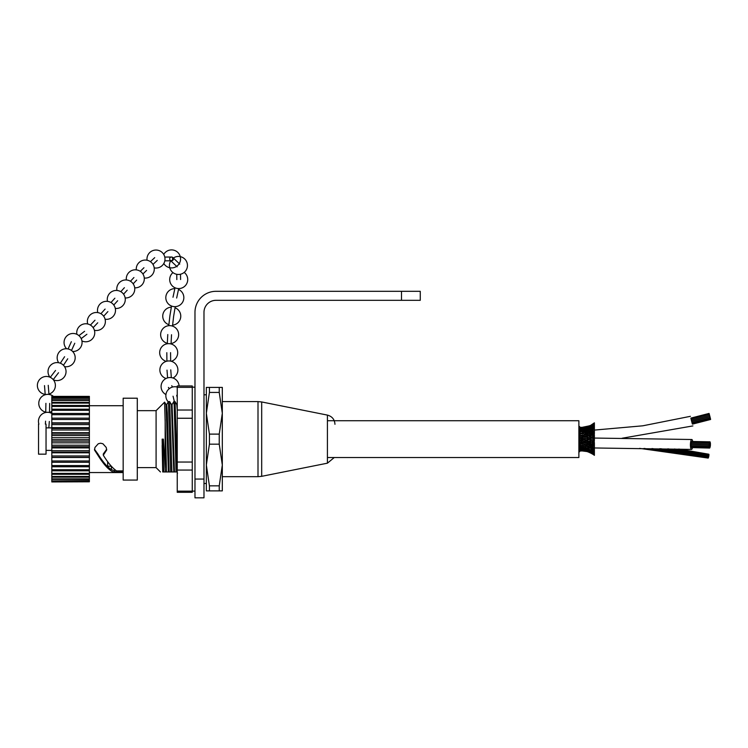 <?xml version="1.0" encoding="UTF-8"?>
<svg xmlns="http://www.w3.org/2000/svg" width="748" height="748" viewBox="0 0 748 748"><rect width="100%" height="100%" fill="white"/><g stroke="black" fill="none" stroke-linecap="round" stroke-linejoin="round"><path stroke-width="1.12" d="M194.976 479.057L194.976 497.822L203.98 497.822L203.98 479.057L194.976 479.057L194.976 312.337A21.028 21.028 0 0 1 215.994 291.309L401.489 291.309L401.489 300.322L215.994 300.322A12.015 12.015 0 0 0 203.98 312.337L203.98 479.057M401.489 300.322L420.264 300.322L420.264 291.309L401.489 291.309M162.157 445.462L162.709 471.96L162.157 439.141L163.382 439.141L165.317 471.951L163.073 471.96M164.607 402.144L166.056 404.621L168.431 471.96L166.542 471.951L164.607 402.144L156.089 410.661L156.089 467.612L160.427 471.96M169.684 401.62L171.423 404.621L173.798 471.96L171.9 471.951L169.656 401.583L168.431 401.592L170.684 471.951L168.431 471.96M177.248 471.53L175.051 401.62L176.79 404.621L177.248 410.241M162.681 439.141L163.747 471.96L167.402 471.96M166.047 404.593L166.701 404.593L167.3 412.849L169.113 471.96L169.656 471.96M172.059 404.593L174.471 471.96L173.798 471.96M172.031 404.621L173.798 401.583L174.2 405.668L176.051 471.951L175.013 471.96M166.664 404.621L168.431 401.583M165.158 468.07L165.158 419.544M165.317 471.96L166.542 471.96M170.684 471.96L171.9 471.96M172.769 471.96L171.554 471.96M176.051 471.96L176.911 471.96M156.089 410.661L137.286 410.661M107.086 466.163L107.647 466.21L107.647 461.703M107.647 466.21L111.377 466.275L107.413 466.163M203.98 483.489L206.345 483.489L206.345 394.785L203.98 394.785M206.345 413.27L209.421 392.429L209.421 387.399L206.345 387.399L206.345 413.27L209.421 434.111L219.239 434.111L219.239 444.172L222.315 465.013L222.315 490.875L206.345 490.875L206.345 465.013L209.421 485.845L209.421 490.875M206.345 465.013L209.421 444.172L209.421 434.111M209.421 392.429L219.239 392.429L219.239 387.399L209.421 387.399M209.421 444.172L219.239 444.172M209.421 485.845L219.239 485.845L219.239 490.875M219.239 387.399L222.315 387.399L222.315 465.013L219.239 485.845M219.239 392.429L222.315 413.27L219.239 434.111M112.677 471.782L123.149 471.782L123.149 470.913M222.315 413.27L222.315 402.162M592.893 448.697L592.893 449.857L587.61 446.35L585.02 446.715L582.187 445.901L579.363 446.593M585.02 448.005L585.02 448.978M582.187 450.38L582.084 450.941M579.363 451.025L582.281 450.941M582.187 450.109L582.187 450.81L579.363 450.707M587.61 450.764L587.61 451.624L580.083 449.922M585.02 450.474L585.02 451.184L582.187 450.82L584.01 450.315M587.61 451.053L587.61 451.764L583.244 450.137M582.187 450.941L587.61 451.633L592.893 454.139L585.02 449.875L582.187 449.043L582.187 450.165L579.363 449.903M585.02 451.184L586.619 450.801M587.61 450.137L587.526 451.745M590.172 452.026L590.172 452.736L587.685 451.783M579.635 449.66L582.187 449.043L579.363 448.669M579.363 449.707L580.953 449.174M582.187 448.763L582.187 450.165L580.083 449.324M585.02 449.941L585.02 450.782L582.187 450.165L586.619 449.539M585.02 449.333L585.02 450.782L583.244 449.772M585.02 450.81L587.61 450.988M585.02 450.782L586.619 450.418M589.078 451.362L587.61 451.624L592.893 453.353L590.172 451.268L590.172 452.288L590.172 450.838M592.893 453.746L592.818 454.251M590.172 452.736L592.968 454.345M582.187 447.781L582.187 449.043L585.02 448.501L585.02 449.875L585.02 448.8M579.363 448.351L580.953 447.893L579.363 448.351M587.61 449.969L587.61 450.932L590.172 451.268L583.244 447.687M587.61 449.529L587.61 450.932M592.893 453.428L592.893 454.13L594.389 455.093L594.389 443.171L592.893 443.536L591.528 442.582L583.3 441.946L582.187 442.339L582.187 443.358L579.363 442.956M592.893 454.298L594.389 455.093M582.187 446.322L582.187 447.482L580.083 446.846M585.02 447.388L585.02 448.501L587.61 448.286L585.02 446.995L585.02 445.612M582.187 446.425L582.187 447.482L585.02 446.752M583.917 448.258L582.187 447.482M587.61 448.697L587.61 449.735L589.078 449.511M585.02 447.341L585.02 448.501M590.172 451.268L590.172 449.931L590.172 451.268L591.565 451.156M587.61 449.735L585.768 449.922M592.893 451.904L592.893 453.307L594.249 453.382M592.893 453.307L594.389 454.672M582.187 444.452L582.187 445.565L579.363 445.116M579.363 444.508L582.187 443.845L585.02 444.602L587.61 444.134L590.172 445.303L592.893 445.041L594.389 446.191M582.187 445.565L582.187 444.742L582.187 445.565L585.02 445.013L587.61 446.014L590.172 445.714L592.893 447.388L594.249 447.435M587.61 447.005L587.61 448.071L591.565 447.622M587.61 448.071L590.172 449.707L591.565 449.613M592.893 450.698L592.893 451.857L591.453 450.586M592.893 451.857L594.249 451.923M579.363 442.19L582.187 442.339L582.187 443.358L585.02 442.807L587.61 443.658L590.172 443.199L591.518 444.069L590.172 444.219L588.985 443.452M585.02 443.629L585.02 444.602L585.02 443.629M590.172 446.593L590.172 447.697M592.893 448.8L592.893 449.857L594.249 449.913M591.07 449.922L592.893 449.857M579.363 439.74L582.187 440.105L582.187 440.974L579.363 441.058M581.056 439.702L582.187 439.291L587.61 440.235L587.61 441.096L584.029 440.853L585.02 441.862M582.187 440.74L584.029 440.89M580.99 442.031L583.244 441.975M587.61 442.685L587.61 443.658L587.61 442.685M588.667 442.302L587.61 441.731L586.619 442.143M590.172 444.265L590.172 445.303M579.363 437.262L582.187 437.795L582.187 438.506L579.363 438.749M581.037 437.374L591.556 437.019L592.893 436.14L594.389 436.636L594.389 435.214M582.187 438.58L584.048 438.534L585.02 439.674M584.048 438.534L589.078 438.478L590.172 437.861L594.389 438.365L594.389 439.871L592.893 439.113L591.575 439.833L587.61 439.254L586.628 439.731M587.61 441.096L590.172 441.703L590.172 442.648L590.172 441.713L591.434 441.217L594.249 441.507L594.389 443.106L592.893 442.124L591.565 442.61M591.434 441.245L590.172 440.544L589.078 441.058M594.183 444.527L592.893 444.555L592.893 443.545L592.893 444.555L591.453 444.022M587.61 436.243L587.61 435.317L587.61 435.85L585.02 436.598L585.02 437.468L585.02 436.608L584.01 436.196L582.187 436.458L582.187 435.514L582.187 436.065L579.363 436.421M579.363 434.869L582.187 435.504L585.02 434.803L587.61 435.289L591.481 434.177L592.893 435.186L587.61 435.85M584.01 436.196L586.002 436.159M582.187 437.795L583.244 437.402M586.61 437.29L587.61 437.748L587.61 438.543M589.078 438.468L590.172 439.759M591.575 439.824L592.893 441.264M592.893 440.628L594.389 439.992L594.258 441.516M582.187 433.513L579.363 434.186M579.363 432.662L585.02 434.317L587.61 433.382L590.172 433.756L592.893 432.232L594.389 432.213M582.187 434.438L582.187 433.756M585.02 435.336L585.02 434.803L585.02 435.336M589.078 435.916L590.172 436.355L590.172 437.225M591.565 437.01L592.893 437.608L592.893 438.403M580.7 433.326L582.187 432.914L582.187 431.493L579.363 432.129M579.363 430.736L582.187 431.409L583.786 430.867L583.244 431.344L591.565 429.586M585.02 433.373L585.02 432.297L582.187 433.354M582.187 431.69L585.02 432.213L587.61 431.166L590.172 431.362L592.893 429.371L594.249 429.52M585.02 432.55L587.61 432.97L591.359 431.568L592.893 432.232L594.389 430.596L594.389 422.835L590.172 425.677L579.363 427.903M585.02 433.56L586.189 434.055M587.61 434.064L587.61 433.382L587.61 434.064M592.893 434.719L594.389 433.56L594.389 430.624M590.172 434.784L590.172 434.242M590.172 436.355L591.453 435.579M592.893 435.186L594.389 435.13M581.935 431.344L582.187 429.941L579.363 430.352M579.635 429.221L581.252 428.679L579.363 428.922M579.363 429.174L580.953 429.67M581.252 428.679L582.187 428.604L582.187 429.941L584.01 430.334L589.078 429.511M585.02 430.596L585.02 431.877L586.376 432.148M587.61 431.166L587.61 432.391L588.91 432.634M590.172 432.522L590.172 431.708L590.172 432.522M592.893 433.223L594.389 433.541L594.23 435.177M592.893 432.914L592.893 432.232M579.363 428.052L580.953 428.604M585.02 429.305L585.02 430.268L585.02 429.015L582.187 429.773L580.018 429.296M584.01 429.053L582.187 428.604L585.02 428.894L587.61 427.865L589.078 428.099M585.02 429.015L586.619 429.333L585.02 429.015M587.61 429.305L588.003 430.661M590.172 429.492L590.172 430.773L591.752 430.801M592.893 428.417L592.893 430.792L594.389 430.736M582.187 428.108L580.083 428.585M579.363 427.417L580.953 427.996M585.02 429.268L585.02 427.865L582.187 428.52L579.569 428.09M582.187 429.165L582.187 427.716L585.02 427.819L590.172 426.369L594.389 423.592M579.363 427.342L582.187 427.332L584.01 428.202M590.172 427.819L590.172 426.416L583.244 428.847M587.61 429.202L587.61 427.865M589.901 429.268L590.172 427.706L587.61 429.137L585.918 428.987M590.172 427.706L591.565 427.809M592.135 429.305L592.893 428.66L592.893 427.332L590.172 429.277L588.545 429.202M592.893 427.332L594.249 427.267M585.02 428.707L585.02 427.22L580.083 428.23M579.363 427.248L584.01 427.837M587.61 427.22L587.61 426.51L583.244 428.258M587.61 427.454L587.61 426.921L587.61 427.454M590.172 427.164L590.172 425.537L585.02 427.089L586.619 427.594M587.61 428.37L587.61 426.921M590.172 426.416L591.565 426.528M592.678 427.202L592.893 425.603L590.172 427.585L588.293 427.744M594.249 425.528L592.893 425.603L591.453 426.958M582.187 427.332L584.927 427.108M590.097 425.575L587.61 426.893M592.893 424.855L592.893 425.921M592.893 423.976L594.389 422.919M594.267 438.309L594.389 436.748L592.893 437.608M591.172 429.296L592.893 429.296L594.389 428.052M590.948 427.491L592.893 427.164L594.389 425.967M710.011 441.825L709.974 443.031L710.011 441.825L691.919 441.488M709.674 441.956L709.646 443.162L709.674 441.956L691.498 441.479L691.62 442.255M709.197 445.135L691.012 444.649L690.881 444.116L691.049 443.452L691.012 444.649L691.049 443.452L709.226 443.938L709.197 445.135L709.226 443.938M709.197 446.453L691.012 445.967L690.881 445.425L691.049 444.761L691.012 445.967L691.049 444.761L709.226 445.247L709.197 446.453L709.226 445.247M691.629 447.052L691.47 447.584L691.33 447.042L691.47 447.584L709.646 448.061L709.674 446.865L709.646 448.061M691.049 446.5L691.115 445.967L691.049 446.5M691.302 445.976L691.18 447.042L709.356 447.519L709.394 446.322L709.356 447.519M709.356 443.929L691.18 443.442L691.049 442.91L691.208 442.246L691.18 443.442L691.208 442.246L709.394 442.732L709.356 443.929L709.394 442.732M692.517 447.613A4.955 1.234 -88.5 0 1 691.517 449.417A4.955 1.234 -88.5 0 1 690.413 444.957A4.955 1.234 -88.5 0 1 691.778 439.506A4.955 1.234 -88.5 0 1 692.685 441.367M691.676 421.433L692.255 423.63L691.676 421.433L709.852 416.758L710.151 417.926L709.852 416.758M709.067 413.56L709.366 414.729L709.067 413.56L690.89 418.226L691.638 421.32L691.04 418.749M690.89 418.095L709.067 413.429L709.366 414.588L709.067 413.429M692.526 424.116L690.974 418.076M639.643 448.37L708.188 458.085M644.047 448.426L708.356 457.832L708.496 457.093M660.755 448.716L708.767 456.327L708.908 455.588L667.786 448.856M652.004 448.557L708.59 457.168L708.73 456.43L659.764 448.697M668.029 448.856L708.833 455.551L708.973 454.821L674.546 448.996M708.833 454.971L708.908 454.307L678.604 449.09M578.877 451.755L579.635 451.755L579.635 426.519L578.877 426.519M327.418 457.533L578.877 457.533L578.877 420.741L327.418 420.741M710.17 447.024L710.291 445.958L710.17 447.024M710.553 419.348L710.301 418.179L710.6 419.338M710.17 443.433L710.291 442.367L710.17 443.433M709.487 415.355L709.235 414.317L709.487 415.355M709.487 414.981L709.235 413.943L709.487 414.981M709.721 445.406L709.843 444.349L709.721 445.406M709.861 416.711L709.6 415.673L709.861 416.711M709.637 444.209L709.759 443.153L709.637 444.209M709.777 416.524L709.515 415.486L709.777 416.524M709.777 416.01L709.515 414.981L709.777 416.01M709.88 447.79L710.011 446.734L709.88 447.79M710.02 417.094L709.768 416.056L710.02 417.094M709.805 446.603L709.927 445.537L709.805 446.603M710.104 417.281L709.852 416.253L710.104 417.281M709.413 445.2L709.534 444.144L709.413 445.2M709.497 446.397L709.618 445.331L709.497 446.397M709.628 415.748L709.375 414.719L709.628 415.748M710.338 444.499L710.46 443.442L710.338 444.499M709.712 415.944L709.459 414.906L709.712 415.944M710.338 445.817L710.46 444.761L710.338 445.817M710.394 418.824L710.133 417.795L710.394 418.824M709.946 444.415L710.067 443.358L709.946 444.415M710.394 418.459L710.133 417.421L710.394 418.459M710.03 445.612L710.151 444.555L710.03 445.612M709.936 416.907L709.684 415.869L709.936 416.907M710.245 418.057L709.992 417.019L710.245 418.057M710.17 417.87L709.908 416.832L710.17 417.87M177.248 387.333L192.264 387.333L192.264 385.968L177.248 385.968L177.248 418.254L192.264 418.254L192.264 462.04L177.248 462.04L177.248 492.306L192.264 492.306L192.264 491.146L177.248 491.146M177.248 470.062L192.264 470.062L192.264 491.109L194.976 491.109M192.264 387.333L192.264 410.026L177.248 410.026M177.248 418.254L177.248 462.04M192.264 418.254L192.264 410.026M192.264 470.062L192.264 462.04M46.039 424.116L46.039 454.158L38.531 454.158L38.531 424.116M137.286 408.286L137.286 398.207L123.168 398.207L123.168 480.066L137.286 480.066L137.286 408.286M123.168 472.521L114.977 472.521L114.977 471.782M114.977 472.521C110.18 471.53 104.477 465.761 97.885 455.205L94.482 449.959L94.977 447.426L98.278 443.751L100.587 443.209L102.906 443.751L106.207 447.426L106.702 449.959L103.299 455.205L103.299 453.943L106.665 449.296M94.519 449.296L97.885 453.943C104.524 464.63 110.162 470.212 114.799 470.679M97.885 453.943L97.885 455.205M103.299 455.205C108.002 462.844 112.424 468.08 116.585 470.913L123.168 470.913M51.818 469.753L51.818 466.761L89.367 466.761L89.367 469.753L51.818 469.753L51.818 470.791L89.367 470.791L89.367 473.391L51.818 473.391L51.818 470.791M51.818 465.583L51.818 462.255L89.367 462.255L89.367 465.583L51.818 465.583L51.818 466.761M51.818 460.964L51.818 457.355L89.367 457.355L89.367 460.964L51.818 460.964L51.818 462.255M89.367 457.486L51.818 457.486M51.818 455.971L51.818 452.138L89.367 452.138L89.367 455.971L51.818 455.971L51.818 457.355M89.367 452.811L51.818 452.811M51.818 450.689L51.818 446.706L89.367 446.706L89.367 450.689L51.818 450.689L51.818 452.138M89.367 447.902L51.818 447.902M51.818 445.21L51.818 441.142L89.367 441.142L89.367 445.21L51.818 445.21L51.818 446.706M89.367 442.835L51.818 442.835M51.818 439.628L51.818 435.542L89.367 435.542L89.367 439.628L51.818 439.628L51.818 441.142M89.367 437.711L51.818 437.711M51.818 434.036L51.818 430.007L89.367 430.007L89.367 434.036L51.818 434.036L51.818 435.542M89.367 432.615L51.818 432.615M51.818 428.529L51.818 424.63L89.367 424.63L89.367 428.529L51.818 428.529L51.818 430.007M89.367 427.632L51.818 427.632M51.818 423.209L51.818 419.497L89.367 419.497L89.367 423.209L51.818 423.209L51.818 424.63M89.367 422.835L51.818 422.835M89.367 418.16L51.818 418.16L51.818 414.701L89.367 414.701L89.367 419.497M89.367 413.466L51.818 413.466L51.818 410.325L89.367 410.325L89.367 414.701M89.367 409.212L51.818 409.212L51.818 406.435L89.367 406.435L89.367 410.325M89.367 405.481L51.818 405.481L51.818 403.107L89.367 403.107L89.367 406.435M89.367 402.312L51.818 402.312L51.818 400.404L89.367 400.404L89.367 403.107M89.367 399.778L51.818 399.778L51.818 398.357L89.367 398.357L89.367 400.404M89.367 397.917L51.818 397.917L51.818 397.01L89.367 397.01L89.367 398.357M89.367 396.767L51.818 396.767L89.367 396.384L89.367 397.01M89.367 396.384L51.818 396.384M51.818 481.936L89.367 481.796L51.818 481.936M51.818 481.637L51.818 480.955L89.367 480.955L89.367 481.637L51.818 481.796M51.818 480.609L51.818 479.412L89.367 479.412L89.367 480.609L51.818 480.955M51.818 478.87L51.818 477.168L89.367 477.168L89.367 478.87L51.818 478.87L51.818 479.412M89.367 470.791L89.367 469.753M89.367 474.279L89.367 476.448L51.818 476.448L51.818 474.279L89.367 474.279L89.367 473.391M89.367 477.168L89.367 476.448M89.367 479.412L89.367 478.87M89.367 424.63L89.367 423.209M89.367 430.007L89.367 428.529M89.367 435.542L89.367 434.036M89.367 441.142L89.367 439.628M89.367 446.706L89.367 445.21M89.367 452.138L89.367 450.689M89.367 457.355L89.367 455.971M89.367 462.255L89.367 460.964M89.367 466.761L89.367 465.583M51.818 474.279L51.818 473.391M51.818 477.168L51.818 476.448M51.818 400.404L51.818 399.778M51.818 403.107L51.818 402.312M51.818 406.435L51.818 405.481M51.818 410.325L51.818 409.212M51.818 414.701L51.818 413.466M51.818 419.497L51.818 418.16M258.004 402.162L258.004 401.592L261.688 401.957L261.688 476.326L258.004 476.691L258.004 402.162M334.253 457.533L327.418 463.18L327.418 415.103C332.112 416.384 334.627 419.45 334.964 424.303M170.263 260.267A1.879 1.618 -46.4 0 0 172.853 257.546A1.879 1.879 0 0 0 170.198 257.611A1.879 1.879 0 0 0 170.263 260.267M172.423 257.864A1.879 1.047 89.5 0 1 172.489 259.78A1.879 1.047 89.5 0 1 171.573 260.781A1.879 1.879 0 0 0 173.433 258.892A1.879 1.879 0 0 0 171.535 257.022A1.879 1.047 89.5 0 1 172.423 257.864M171.404 404.593L172.068 404.593M176.771 404.593L177.248 404.593A9.013 9.013 0 0 0 177.201 404.593M173.798 401.592L175.023 401.592M137.286 467.612L156.089 467.612M111.443 466.341L111.443 469.613M258.004 401.592L222.315 401.592M258.004 476.691L222.315 476.691M327.418 415.103L261.688 401.957M327.418 463.18L261.688 476.326M592.893 454.139L594.389 455.354M579.363 447.052L580.7 447.323M581.663 446.06L582.692 446.079M584.749 447.061L585.301 447.126M580.822 443.985L583.44 444.013M583.767 444.976L586.273 445.182M586.282 446.089L589.003 446.603M589.658 448.033L590.78 448.407M588.424 449.847L590.172 449.875L592.098 451.315M592.351 450.025L594.389 450.951M590.827 451.474L592.893 451.979L594.389 453.344M583.936 443.022L586.114 443.143M586.46 444.219L587.61 444.854L588.826 444.546M588.854 445.602L590.172 446.472L591.659 446.322M591.275 447.267L592.893 448.576L594.389 448.772M592.893 450.081L594.389 451.427M579.363 440.666L580.055 440.871M591.425 445.097L592.893 446.229L594.389 446.145M591.275 447.865L592.893 447.734L594.389 449.015M579.363 438.337L580.037 438.543M579.363 436.075L580.111 436.308M579.363 433.98L580.28 434.251M580.915 435.261L583.365 435.243M582.187 432.914L583.543 433.288M586.525 435.065L587.61 434.476L588.77 434.822M588.928 433.681L590.172 432.868L591.584 433.111M582.187 427.697L579.363 427.407M593.772 426.968L594.389 426.818M592.893 428.66L594.389 428.324M590.686 426.229L594.389 424.172M593.529 425.275L594.389 424.911M593.398 453.587L594.389 454.083M593.66 452.213L594.389 452.456M582.187 450.82L579.363 451.007M593.884 450.203L594.389 450.277M582.187 450.212L579.363 450.595M582.187 447.706L580.224 448.192M590.172 439.039L591.416 438.412M587.61 440.235L588.667 439.759M585.02 441.301L586.03 440.899M579.363 443.246L580.186 442.994M587.61 437.748L588.676 437.187M585.02 438.964L586.011 438.524M582.187 440.105L583.244 439.702M591.481 434.373L592.893 433.316M591.359 432.017L592.893 430.792M588.76 431.708L590.172 430.773M586.376 433.055L587.61 432.391M583.851 434.223L585.02 433.718M584.543 432.073L585.02 431.877M592.893 424.443L594.389 423.172M691.778 439.506L594.389 438.057M590.593 438.048L589.854 438.038M691.517 449.417L594.389 447.968M593.183 447.968L592.154 447.959M692.891 425.921L622.055 438.244M690.423 416.318L642.784 425.808L594.389 430.081M679.221 449.109L708.73 454.204M692.424 424.144L710.6 419.478M691.358 420.152L709.534 415.477L691.339 420.152M691.059 418.983L709.235 414.317M691.638 421.32L709.815 416.655M691.975 422.592L710.151 417.926M709.525 446.734L710.011 446.734M692.255 423.63L710.432 418.955M194.976 387.174L192.264 387.174M177.248 473.671L177.528 473.175M51.818 427.875L46.039 427.875M51.818 450.399L46.039 450.399M89.367 472.558L123.168 472.558M89.367 405.715L123.168 405.715M173.05 396.206L174.368 401.592M176.696 395.309L177.248 397.562M177.248 387.062A9.013 9.013 0 0 0 168.319 401.947M169.908 403.284A9.013 9.013 0 0 0 172.18 404.359M168.431 387.408L169.151 388.792M171.76 385.678L172.479 387.071M179.09 385.968A9.013 9.013 0 0 0 162.129 382.331A9.013 9.013 0 0 0 165.944 394.542M167.01 370.11L167.58 377.89M170.759 369.83L171.329 377.618M172.966 378.002A9.013 9.013 0 0 0 169.151 360.957A9.013 9.013 0 0 0 166.009 378.507M166.813 352.682L166.907 361.172M170.572 352.635L170.666 361.134M171.301 361.284A9.013 9.013 0 0 0 176.388 347.97A9.013 9.013 0 0 0 161.503 347.222A9.013 9.013 0 0 0 166.28 361.34M167.776 334.543L167.29 343.762M171.526 334.739L171.04 343.958M171.058 343.538A9.013 9.013 0 0 0 174.508 327.054A9.013 9.013 0 0 0 161.409 330.999A9.013 9.013 0 0 0 167.309 343.341M169.889 315.955L168.777 325.67M173.62 316.376L172.508 326.091M172.62 325.137A9.013 9.013 0 0 0 175.051 307.774M171.348 307.157A9.013 9.013 0 0 0 168.889 324.707M171.535 306.035L169.899 315.852M175.238 306.652L173.601 316.469M174.845 288.635A9.013 9.013 0 0 0 166.467 301.005A9.013 9.013 0 0 0 181.072 304.146A9.013 9.013 0 0 0 178.52 289.42M175.032 287.784L172.994 297.255M178.697 288.569L176.659 298.041M172.966 272.618A9.013 9.013 0 0 0 174.34 287.438A9.013 9.013 0 0 0 187.645 280.771A9.013 9.013 0 0 0 184.195 272.403M176.734 274.31L176.837 279.593M180.492 274.236L180.595 279.528M170.74 260.79A9.013 9.013 0 0 0 182.849 273.319A9.013 9.013 0 0 0 186.102 260.706A9.013 9.013 0 0 0 173.349 258.023M170.806 260.79L177.145 266.821M172.853 257.546L179.735 264.1M163.812 263.511A9.013 9.013 0 0 0 178.772 264.306A9.013 9.013 0 0 0 173.788 250.178A9.013 9.013 0 0 0 163.737 254.423M164.812 260.837L171.573 260.781M164.784 257.078L171.535 257.022M154.2 267.868A9.013 9.013 0 0 0 164.158 255.236A9.013 9.013 0 0 0 147.057 260.239M152.985 264.418L157.267 260.407M150.413 261.678L154.705 257.658M144.271 278.032A9.013 9.013 0 0 0 153.789 272.01A9.013 9.013 0 0 0 146.365 260.126A9.013 9.013 0 0 0 136.286 269.86M142.915 274.002L146.58 270.411M140.287 271.318L143.953 267.728M134.743 287.812A9.013 9.013 0 0 0 143.635 282.248A9.013 9.013 0 0 0 136.482 269.888A9.013 9.013 0 0 0 126.356 279.958M133.2 283.801L136.669 280.098M130.461 281.239L133.929 277.536M125.159 297.938A9.013 9.013 0 0 0 128.506 280.36A9.013 9.013 0 0 0 116.912 290.467M123.588 294.188L127.188 290.215M120.802 291.664L124.411 287.69M115.304 308.419A9.013 9.013 0 0 0 123.859 304.314A9.013 9.013 0 0 0 117.866 290.589A9.013 9.013 0 0 0 107.469 301.369M113.79 305.025L117.67 300.715M110.994 302.519L114.874 298.2M105.085 319.228A9.013 9.013 0 0 0 115.211 312.608A9.013 9.013 0 0 0 106.506 301.313A9.013 9.013 0 0 0 97.773 312.599M103.682 316.226L107.89 311.589M100.896 313.711L105.103 309.074M94.407 330.289A9.013 9.013 0 0 0 105.365 321.967A9.013 9.013 0 0 0 95.351 312.542A9.013 9.013 0 0 0 87.703 323.978M93.154 327.643L97.736 322.781M90.424 325.071L94.996 320.209M81.943 340.948A9.013 9.013 0 0 0 94.51 334.861A9.013 9.013 0 0 0 86.029 323.772A9.013 9.013 0 0 0 76.866 334.3M81.205 338.61L86.89 334.272M78.923 335.628L84.608 331.28M72.631 351.476A9.013 9.013 0 0 0 81.242 338.694A9.013 9.013 0 0 0 65.936 336.965A9.013 9.013 0 0 0 66.6 348.755M71.509 350.494L74.772 343.248M68.087 348.951L71.35 341.696M64.543 366.614A9.013 9.013 0 0 0 75.155 357.086A9.013 9.013 0 0 0 63.253 349.232A9.013 9.013 0 0 0 58.662 362.733M63.458 365.276L67.741 358.788M60.317 363.21L64.599 356.721M53.426 379.853A9.013 9.013 0 0 0 65.918 373.112A9.013 9.013 0 0 0 56.362 362.612A9.013 9.013 0 0 0 49.976 377.207M53.23 379.619L58.522 372.738M50.256 377.329L55.539 370.456M48.938 394.103A9.013 9.013 0 0 0 55.156 383.462A9.013 9.013 0 0 0 44.936 376.571A9.013 9.013 0 0 0 45.198 394.402M48.966 394.439L48.246 385.314M45.217 394.738L44.497 385.613M53.407 396.337A9.013 9.013 0 0 0 39.672 399.451A9.013 9.013 0 0 0 45.75 412.157M49.499 412.223A9.013 9.013 0 0 0 51.818 411.437M49.499 412.541L49.667 403.415M45.74 412.466L45.909 403.34M51.818 413.429A9.013 9.013 0 0 0 38.896 424.116M48.816 427.875L49.331 421.461M45.357 424.116L45.591 421.171"/></g></svg>
